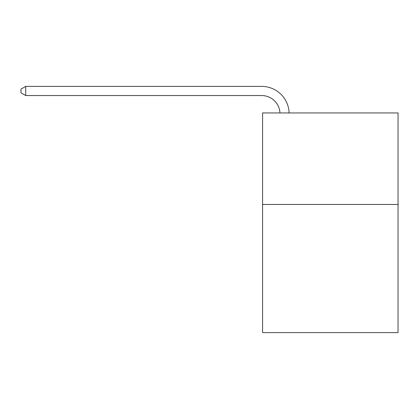 <?xml version="1.0" encoding="UTF-8"?>
<svg xmlns="http://www.w3.org/2000/svg" width="419" height="419" viewBox="0 0 419 419"><rect width="100%" height="100%" fill="white"/><g stroke="black" fill="none" stroke-linecap="round" stroke-linejoin="round"><path stroke-width="0.63" d="M398.05 204.467L398.05 332.607L262.587 332.607L262.587 112.936L398.05 112.936L398.05 204.467L262.587 204.467M279.955 112.936A18.305 18.305 -129.8 0 0 261.671 95.548L25.711 95.548L20.95 92.798L20.95 89.137L25.711 86.393L261.671 86.393A27.46 27.46 50.2 0 1 289.115 112.936M25.711 86.393L25.711 95.548"/></g></svg>
